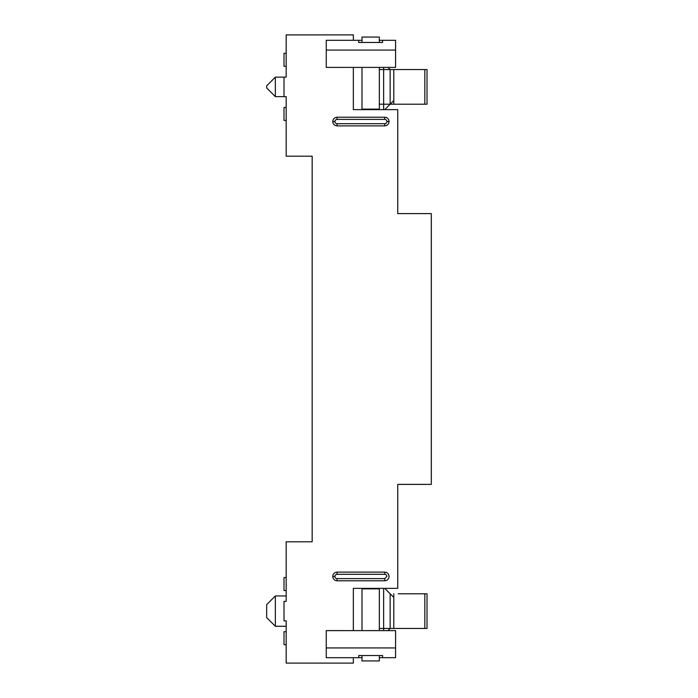 <?xml version="1.0" encoding="UTF-8"?>
<svg xmlns="http://www.w3.org/2000/svg" width="698" height="698" viewBox="0 0 698 698"><rect width="100%" height="100%" fill="white"/><g stroke="black" fill="none" stroke-linecap="round" stroke-linejoin="round"><path stroke-width="1.05" d="M275.352 595.944L275.352 626.272L266.688 617.608L266.688 604.616L275.352 595.944L286.18 595.944L286.18 601.362L284.016 601.362L286.18 601.362L286.18 541.796L312.172 541.796L312.172 156.204L286.18 156.204L286.18 96.638L275.352 96.638L275.352 77.138L286.18 77.138L286.18 34.9L353.336 34.9L353.336 40.318L326.254 40.318L358.746 40.318L358.746 42.482L382.574 42.482L382.574 40.318L395.574 40.318L395.574 67.392L326.254 67.392L326.254 40.318M284.016 601.362L284.016 620.862L286.18 620.862L286.18 626.272L275.352 626.272M353.336 109.638L353.336 67.392L353.336 109.638L397.738 109.638L397.738 213.614L431.312 213.614L431.312 484.386L397.738 484.386L397.738 588.362L353.336 588.362L353.336 630.608L353.336 588.362M383.656 67.392L383.656 109.638M383.656 588.362L383.656 630.608M387.992 67.392L390.156 69.556L427.019 69.556L427.019 104.22L393.794 104.22L393.794 69.556M275.352 96.638L266.688 87.974L266.688 85.802L275.352 77.138M384.746 588.362L393.794 597.418M424.82 593.78L424.82 628.444L427.019 628.444L427.019 593.78L398.209 593.78M424.82 628.444L379.328 628.444L379.328 588.362M398.209 69.556L379.328 69.556L390.156 69.556L390.156 104.22L383.656 104.22M424.82 69.556L424.82 104.22M379.328 67.392L379.328 104.22L393.794 104.22M390.156 628.444L390.156 593.78L390.156 628.444L387.992 630.608M390.156 69.556L390.156 104.22M382.574 655.518L358.746 655.518L358.746 657.682L326.254 657.682L326.254 647.936L395.574 647.936L395.574 657.682L382.574 657.682L382.574 655.518L382.574 657.682L379.328 657.682M379.328 630.608L379.328 628.444M362 588.362L362 630.608M362 655.518L362 660.936L379.328 660.936L379.328 655.518M395.574 647.936L395.574 630.608L326.254 630.608L326.254 647.936M379.328 104.22L379.328 109.638M362 67.392L362 109.638M379.328 42.482L379.328 37.064L362 37.064L362 42.482M362 657.682L358.746 657.682L358.746 655.518M286.18 120.466L284.016 120.466L284.016 107.466L286.18 107.466M286.18 66.31L284.016 66.31L284.016 53.31L286.18 53.31M358.746 42.482L358.746 40.318L362 40.318M382.574 42.482L382.574 40.318L379.328 40.318M284.016 77.138L286.18 77.138L284.016 77.138L284.016 96.638M337.082 580.788L337.082 578.616L384.746 578.616L386.91 576.452A2.164 2.164 0 0 0 384.746 574.288L337.082 574.288L337.082 572.116C334.455 572.377 333.007 573.817 332.754 576.452C333.007 579.087 334.455 580.527 337.082 580.788L384.746 580.788C387.373 580.527 388.821 579.087 389.074 576.452C388.821 573.817 387.373 572.377 384.746 572.116L337.082 572.116M286.18 644.69L284.016 644.69L284.016 631.69L286.18 631.69M286.18 590.534L284.016 590.534L284.016 577.534L286.18 577.534M353.336 657.682L353.336 663.1L286.18 663.1L286.18 620.862M389.074 121.548C388.821 118.913 387.373 117.473 384.746 117.212L337.082 117.212C334.455 117.473 333.007 118.913 332.754 121.548C333.007 124.183 334.455 125.623 337.082 125.884L384.746 125.884C387.373 125.623 388.821 124.183 389.074 121.548L386.91 121.548A2.164 2.164 0 0 1 384.746 123.712L384.746 125.884M393.794 593.78L393.794 628.444M326.254 50.064L395.574 50.064M362 588.876L379.328 588.876M379.328 109.124L362 109.124M337.082 578.616A2.164 2.164 0 0 1 334.918 576.452A2.164 2.164 0 0 1 337.082 574.288M384.746 117.212L384.746 119.384A2.164 2.164 0 0 1 386.91 121.548M384.746 119.384L337.082 119.384L337.082 117.212M337.082 125.884L337.082 123.712A2.164 2.164 0 0 1 334.918 121.548A2.164 2.164 0 0 1 337.082 119.384M337.082 123.712L384.746 123.712M384.746 572.116L384.746 574.288M334.918 576.452L332.754 576.452M384.746 578.616L384.746 580.788M334.918 121.548L332.754 121.548M393.794 100.582L384.746 109.638"/></g></svg>
